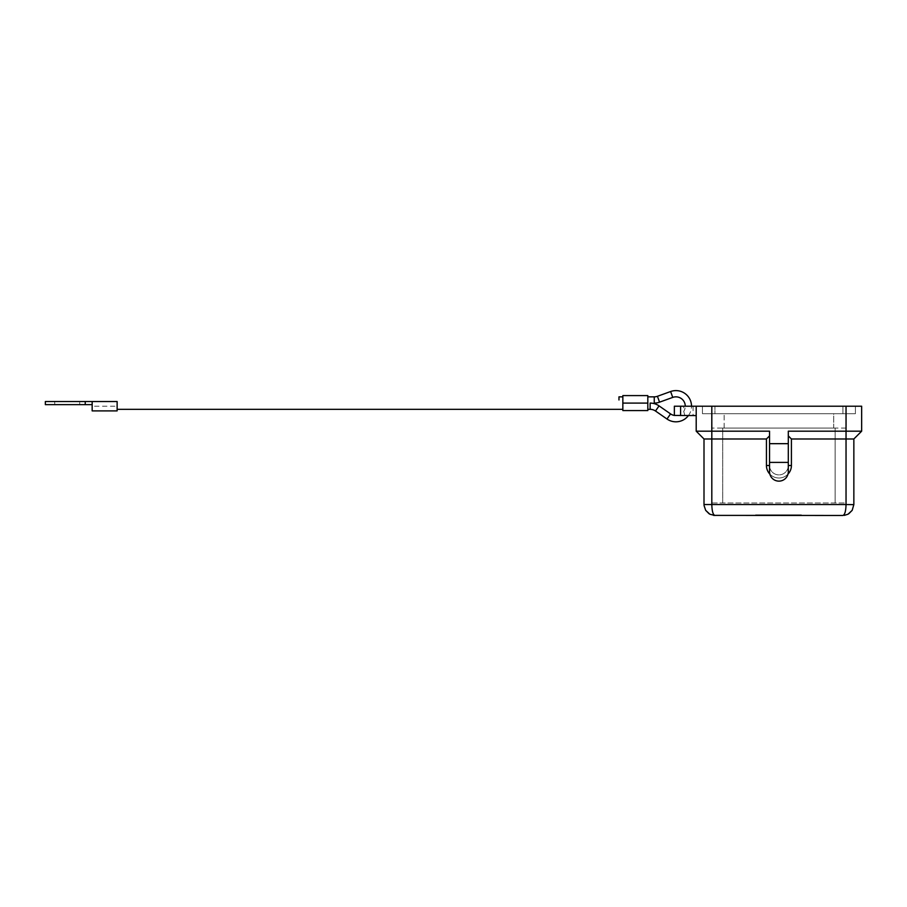 <?xml version="1.0" encoding="UTF-8"?>
<svg xmlns="http://www.w3.org/2000/svg" width="907" height="907" viewBox="0 0 907 907"><rect width="100%" height="100%" fill="white"/><g stroke="black" fill="none" stroke-linecap="round" stroke-linejoin="round"><path stroke-width="0.68" stroke-dasharray="4.54 3.4" d="M793.33 515.471L764.522 515.471L793.33 515.471L793.33 514.847L794.895 514.847L769.34 514.847L769.34 515.471L775.802 515.471L769.34 515.471L769.34 514.847L785.95 514.847L762.957 514.847L793.33 514.847L793.33 515.471M647.813 406.211L647.813 403.093L647.813 406.211M770.485 514.847L770.485 515.471L763.603 515.471L770.485 515.471M647.813 410.576L647.813 395.599M647.813 403.093L647.813 399.964L647.813 403.093L622.848 403.093L622.848 410.576M647.813 399.964L647.813 396.847L647.813 399.964M622.848 395.599L622.848 403.093M846.027 428.059L835.744 428.059L846.197 428.059L846.197 413.705L833.714 413.705L846.197 413.705L846.118 428.059M622.848 399.964L622.848 396.847L622.848 399.964M833.714 428.059L722.732 428.059L835.12 428.059L722.732 428.059L833.714 428.059L833.714 413.705L724.137 413.705L833.714 413.705L833.714 428.059M711.814 502.988L711.814 428.059L711.814 502.988L846.038 502.988L846.038 428.059L846.038 502.988L711.814 502.988M711.655 428.059L711.655 413.705L724.137 413.705L711.655 413.705L711.655 428.059M722.108 428.059L711.825 428.059L722.732 428.059L722.732 502.988L722.732 428.059L722.108 428.059M618.971 396.847L618.971 399.964M117.128 406.211C117.128 402.198 117.128 402.198 117.128 406.211L117.128 410.894L117.128 406.211L117.128 409.329L117.128 406.211L92.163 406.211L92.163 410.894L92.163 406.211M711.814 406.211L711.814 438.988L704.002 438.988L696.202 431.188L769.555 431.188L769.555 465.518A9.365 9.365 0 0 0 778.92 474.883A9.365 9.365 0 0 0 788.296 465.518L788.296 471.765A9.365 9.365 0 0 1 778.92 481.129A9.365 9.365 0 0 1 769.555 471.765L769.555 465.518L769.555 471.765A9.365 9.365 0 0 0 778.92 481.129A9.365 9.365 0 0 0 788.296 471.765L788.296 431.188L788.296 435.87L788.296 431.188L861.65 431.188L853.85 438.988L846.038 438.988L846.038 406.211L696.202 406.211L696.202 415.576L674.354 415.44M92.163 410.894L117.128 410.894L117.128 401.529L45.35 401.529M45.35 404.647L92.163 404.647M79.691 404.647L54.715 404.647L79.691 404.647L79.691 401.529L54.715 401.529L79.691 401.529M842.92 413.705L714.931 413.705L855.403 413.705L855.403 406.211L714.931 406.211L855.403 406.211L855.403 413.705L842.92 413.705L842.92 406.211L842.92 413.705M54.715 404.647L54.715 401.529M683.719 406.211L693.084 406.211L683.719 406.211L683.719 411.393L684.876 415.576L683.719 411.393A9.365 9.365 0 0 0 685.273 406.211M684.876 415.576L675.602 415.576L684.876 415.576M688.402 415.576A15.612 15.612 0 0 0 691.519 406.211M714.931 413.705L702.449 413.705L702.449 406.211L714.931 406.211L702.449 406.211L702.449 413.705L714.931 413.705L714.931 406.211L714.931 413.705M696.202 415.576L696.202 431.188M763.603 515.471L764.522 515.471L762.957 515.471L763.603 514.847L763.603 515.471M674.354 406.211L696.202 406.211M861.65 431.188L861.65 406.211L846.038 406.211M704.002 438.988L704.002 504.541L846.038 504.541C845.857 511.174 844.814 514.825 842.92 515.471L714.931 515.471C713.038 514.825 711.995 511.174 711.814 504.541L711.814 438.988L766.438 438.988L769.555 435.87L769.555 431.188L769.555 443.67L788.296 443.67M769.555 443.67L769.555 471.765A9.365 9.365 0 0 0 778.92 481.129A9.365 9.365 0 0 0 788.296 471.765L788.296 465.518A9.365 9.365 0 0 1 778.92 474.883A9.365 9.365 0 0 1 769.555 465.518A9.365 9.365 0 0 0 778.92 474.883A9.365 9.365 0 0 0 788.296 465.518L788.296 435.87L788.296 465.518A9.365 9.365 0 0 1 778.92 474.883A9.365 9.365 0 0 1 769.555 465.518L769.555 435.87M766.438 438.988L766.438 465.518A12.483 12.483 0 0 0 778.92 478.012A12.483 12.483 0 0 0 791.414 465.518L791.414 438.988L846.038 438.988L846.038 504.541L853.85 504.541L852.183 510.335L848.737 513.793L852.183 510.335M704.047 505.516L705.725 510.426L709.864 514.224M705.816 510.562L709.115 513.793M710.43 514.496L713.514 515.38M787.99 474.112A12.483 12.483 0 0 1 769.862 474.112M788.296 435.87L791.414 438.988M769.555 462.4L788.296 462.4M853.85 438.988L853.85 504.541M844.292 515.38L847.557 514.439M848.034 514.201L848.725 513.804M693.084 406.211L693.084 415.576M802.344 515.471L755.508 515.471L802.344 515.471L802.344 514.847L778.92 514.847L802.344 514.847M778.92 514.847L778.92 515.471L800.541 515.471L757.311 515.471L778.92 515.471L778.92 514.847L755.508 514.847L800.541 514.847L778.92 514.847L778.92 515.471L778.92 514.847M755.508 514.847L755.508 515.471M800.541 514.847L800.541 515.471M757.311 514.847L757.311 515.471M790.904 514.847L768.308 514.847L768.308 515.471L790.904 515.471L790.904 514.847L766.744 515.471L768.308 515.471L768.308 514.847L788.648 514.847M788.648 515.471L790.904 515.471M787.027 514.847L766.562 514.847L791.289 514.847L785.95 514.847L785.95 515.471L787.503 515.471L785.95 515.471L785.95 514.847L770.349 514.847L787.503 514.847L784.566 514.847L787.027 514.847L787.027 515.471M770.825 514.847L770.825 515.471M777.367 514.847L777.367 515.471L777.367 514.847M780.485 514.847L780.485 515.471L780.485 514.847M768.308 514.847L766.744 514.847L768.308 514.847M775.802 514.847L769.34 514.847L775.802 514.847L775.802 515.471M785.95 514.847L787.503 514.847L785.95 514.847L785.95 515.471L785.95 514.847M650.138 409.329L650.138 403.093M724.137 428.059L724.137 413.705L724.137 428.059M85.235 404.647L85.235 401.529M835.744 428.059L835.12 428.059L835.12 502.988L835.12 428.059L835.744 428.059M654.253 403.093L654.253 396.847M657.428 396.291L659.548 402.164M670.613 391.529L672.733 397.402M764.522 515.471L764.522 514.847L764.522 515.471M680.59 406.211L680.59 415.576M766.438 465.518L769.555 465.518M788.296 465.518L791.414 465.518M666.996 419.023L670.556 413.898M659.06 405.894L655.489 411.007M768.127 515.471L768.127 514.847M789.725 514.847L789.725 515.471M766.766 514.847L766.766 515.471L766.744 514.847M770.372 515.471L770.372 514.847M773.081 514.847L773.081 515.471M784.77 515.471L784.77 514.847M787.48 514.847L787.503 515.471M791.085 515.471L791.085 514.847M771.902 515.471L771.902 514.847L771.902 515.471M789.543 514.847L789.543 515.471M795.575 515.471L795.575 514.847M798.285 514.847L798.285 515.471M794.895 515.471L794.895 514.847M762.957 515.471L762.957 514.847L762.957 515.471M713.56 515.38L714.886 515.471M766.562 515.471L766.562 514.847M773.286 515.471L773.286 514.847M784.566 515.471L784.566 514.847M791.289 515.471L791.289 514.847M770.349 515.471L770.349 514.847M798.489 515.471L798.489 514.847"/><path stroke-width="1.36" d="M647.813 409.329L650.138 409.329L650.138 403.093A15.612 15.612 0 0 1 659.06 405.894L670.556 413.898A9.365 9.365 0 0 0 674.354 415.44L696.202 415.576M650.138 409.329A9.365 9.365 0 0 1 655.489 411.007L659.06 405.894M647.813 395.599L647.813 410.576L622.848 410.576L622.848 395.599L647.813 395.599M647.813 403.093L622.848 403.093M618.971 399.964C618.971 403.978 618.971 403.978 618.971 399.964L618.971 396.847L622.848 396.847M117.128 401.529L117.128 410.894L92.163 410.894L92.174 401.529L117.128 401.529M92.163 401.801L92.163 410.894M92.163 404.647L45.35 404.647L45.35 401.529L92.174 401.529M769.555 443.67L769.555 431.188L696.202 431.188L704.002 438.988L711.814 438.988L711.814 406.211L861.65 406.211L861.65 431.188L788.296 431.188L788.296 471.765A9.365 9.365 0 0 1 778.92 481.129A9.365 9.365 0 0 1 769.555 471.765L769.555 443.67L788.296 443.67M685.273 406.211A9.365 9.365 0 0 0 672.733 397.402L659.548 402.164A15.612 15.612 0 0 1 654.253 403.093L654.253 396.847L647.813 396.847M659.548 402.164L657.428 396.291A9.365 9.365 0 0 1 654.253 396.847M670.556 413.898L666.996 419.023A15.612 15.612 0 0 0 688.402 415.576M691.519 406.211A15.612 15.612 0 0 0 670.613 391.529L657.428 396.291M769.555 462.4L788.296 462.4M674.354 415.44L674.354 406.211L696.202 406.211L696.202 431.188M696.202 406.211L711.814 406.211M709.864 514.224L705.669 510.335L704.047 505.516M713.56 515.38L842.92 515.471C844.814 514.825 845.857 511.174 846.038 504.541L711.814 504.541C711.995 511.174 713.038 514.825 714.931 515.471L709.875 514.224M704.002 504.632L704.002 438.988M846.038 406.211L846.038 438.988L791.414 438.988L791.414 465.518A12.483 12.483 0 0 1 787.99 474.112M769.862 474.112A12.483 12.483 0 0 1 766.438 465.518L766.438 438.988L711.814 438.988L711.814 504.541L704.002 504.541M791.414 438.988L788.296 435.87M769.555 435.87L766.438 438.988M853.85 438.988L853.85 504.632L846.038 504.541L846.038 438.988L853.85 438.988L861.65 431.188M853.85 504.541L852.183 510.335L848.034 514.201M847.977 514.224L844.292 515.38M85.235 404.647L85.235 401.529M672.733 397.402L670.613 391.529M680.59 406.211L680.59 415.576M791.414 465.518L788.296 465.518M769.555 465.518L766.438 465.518M709.104 513.781L705.669 510.335M852.183 510.335L848.759 513.77M655.489 411.007L666.996 419.023M117.128 409.329L622.848 409.329"/></g></svg>
